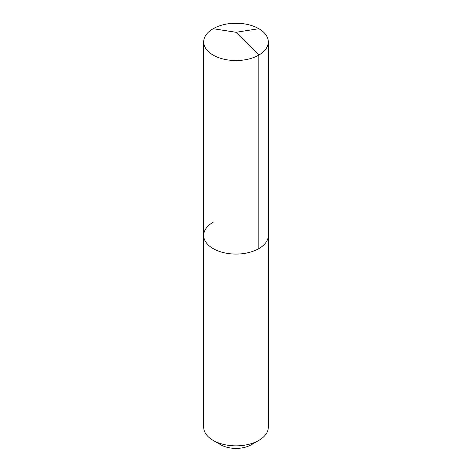 <?xml version="1.0" encoding="UTF-8"?>
<svg xmlns="http://www.w3.org/2000/svg" width="472" height="472" viewBox="0 0 472 472"><rect width="100%" height="100%" fill="white"/><g stroke="black" fill="none" stroke-linecap="round" stroke-linejoin="round"><path stroke-width="0.71" d="M203.692 235.416L203.692 41.896A32.308 18.656 180 0 0 223.634 59.13A32.308 18.656 180 0 0 258.845 55.082L236 32.291L258.845 55.082A32.308 18.656 0 0 0 268.308 41.896L268.308 427.195A32.308 18.656 0 0 1 258.845 440.388L251.305 444.742L258.845 440.388A32.308 18.656 180 0 1 213.155 440.388A32.308 18.656 180 0 1 203.692 427.195L203.692 235.416A32.308 18.656 180 0 0 223.634 252.65A32.308 18.656 180 0 0 258.845 248.608A32.308 18.656 0 0 0 268.308 235.416A32.308 18.656 0 0 1 258.845 248.608L258.845 55.082L258.845 248.608A32.308 18.656 180 0 1 223.634 252.65A32.308 18.656 180 0 1 203.692 235.416A32.308 18.656 180 0 1 213.155 222.229M251.305 444.742A21.647 12.496 180 0 1 220.695 444.742L213.155 440.388M268.308 41.896A32.308 18.656 0 0 0 248.366 24.662A32.308 18.656 0 0 0 213.155 28.703A32.308 18.656 180 0 0 203.692 41.896M258.845 28.703L236 32.291L213.155 28.703"/></g></svg>
